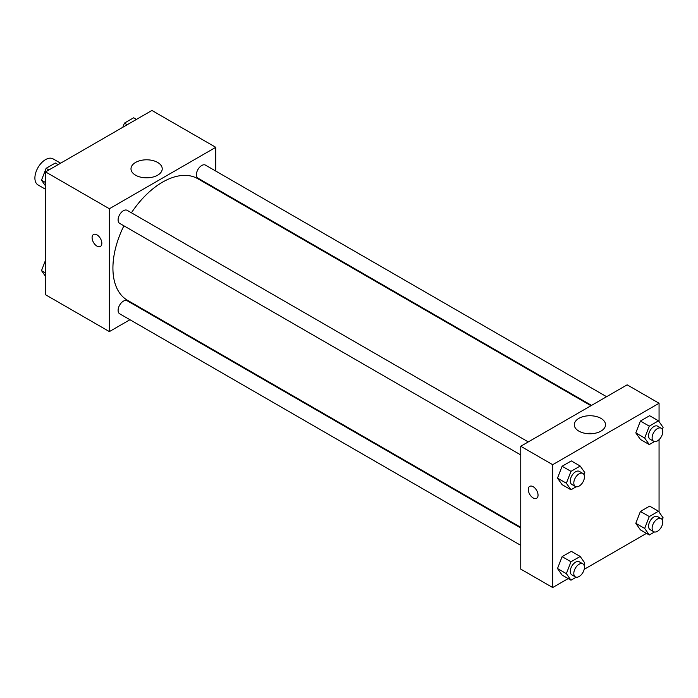 <?xml version="1.0" encoding="UTF-8"?>
<svg xmlns="http://www.w3.org/2000/svg" width="698" height="698" viewBox="0 0 698 698"><rect width="100%" height="100%" fill="white"/><g stroke="black" fill="none" stroke-linecap="round" stroke-linejoin="round"><path stroke-width="1.05" d="M60.586 163.201L53.065 158.865A15.042 8.69 120 0 0 41.47 162.896A15.042 8.69 120 0 0 34.9 178.034A15.042 8.69 120 0 0 38.015 184.926L45.536 189.263M129.941 319.728L109.377 331.594L45.536 294.739L45.536 171.891L151.928 110.467L215.769 147.322L215.769 171.071M215.769 188.443L215.769 189.097M135.569 162.442A15.618 9.013 180 0 1 152.583 160.488A15.618 9.013 180 0 1 162.224 168.82A15.618 9.013 180 0 1 146.615 177.833A15.618 9.013 180 0 1 130.997 168.82A15.618 9.013 180 0 1 135.569 162.442M109.377 331.594L109.377 208.746L45.536 171.891M109.377 208.746L215.769 147.322M150.393 177.571A15.618 9.013 0 0 0 142.828 177.571M93.515 234.511A6.893 3.979 -120 0 0 92.459 240.033A6.893 3.979 -120 0 0 96.961 246.115A6.893 3.979 60 0 1 92.459 240.033A6.893 3.979 60 0 1 93.515 234.511A6.893 3.979 60 0 1 100.407 238.489A6.893 3.979 60 0 1 100.407 246.455A6.893 3.979 60 0 1 96.961 246.115A6.893 3.979 -120 0 0 100.416 246.455M145.55 310.715L144.983 311.038M528.281 441.913L127.176 210.342A7.521 4.345 120 0 0 119.655 214.679A7.521 4.345 120 0 0 119.655 223.369L520.752 454.939M520.752 527.985L127.176 300.759A7.521 4.345 120 0 0 121.382 302.775A7.521 4.345 120 0 0 118.102 310.348A7.521 4.345 120 0 0 119.655 313.786L520.752 545.356M606.579 396.7L205.482 165.129A7.521 4.345 120 0 0 199.689 167.145A7.521 4.345 120 0 0 196.4 174.718A7.521 4.345 120 0 0 197.962 178.165L591.538 405.39M123.904 225.82A70.219 40.536 120 0 0 112.919 268.128A70.219 40.536 120 0 0 127.464 300.271L520.752 527.33M590.97 405.713L197.674 178.653A70.219 40.536 120 0 0 131.425 212.794M568.172 578.581L552.676 587.533L520.752 569.106L520.752 446.258L627.144 384.834L659.06 403.261L659.06 421.636M584.191 569.332L646.479 533.377M557.501 478.113L562.108 484.665L557.501 478.113L562.108 466.238L557.501 478.113L566.366 483.225L570.973 471.359L580.186 466.037L584.793 472.59L583.99 474.657M571.322 460.916L562.108 466.238L571.322 460.916L580.186 466.037M635.808 432.9L640.415 439.452L635.808 432.9L640.415 421.025L635.808 432.9L644.673 438.021L649.28 426.146L658.493 420.824L663.1 427.385L662.297 429.453M649.629 415.711L640.415 421.025L649.629 415.711L658.493 420.824M635.808 523.317L640.415 529.878L635.808 523.317L640.415 511.442L635.808 523.317L644.673 528.438L649.28 516.564L658.493 511.241L663.1 517.803L662.297 519.87M649.629 506.129L640.415 511.442L649.629 506.129L658.493 511.241M552.676 587.533L552.676 464.685L659.06 403.261M659.06 439.653L659.06 512.062M557.501 568.53L562.108 575.082L557.501 568.53L562.108 556.655L557.501 568.53L566.366 573.651L570.973 561.777L580.186 556.454L584.793 563.007L583.99 565.083M571.322 551.333L562.108 556.655L571.322 551.333L580.186 556.454M578.869 431.128A15.618 9.013 180 0 1 574.297 424.759A15.618 9.013 180 0 1 589.906 415.738A15.618 9.013 180 0 1 605.524 424.759A15.618 9.013 180 0 1 595.883 433.083A15.618 9.013 180 0 1 578.869 431.128M552.676 464.685L520.752 446.258M538.045 495.135A6.893 3.979 60 0 1 536.614 498.293A6.893 3.979 60 0 1 529.721 494.315A6.893 3.979 60 0 1 529.721 486.349A6.893 3.979 60 0 1 535.034 488.199A6.893 3.979 60 0 1 538.045 495.135M593.693 433.502A15.618 9.013 0 0 0 586.128 433.502M529.721 486.349A6.893 3.979 -120 0 0 529.721 494.315A6.893 3.979 -120 0 0 536.622 498.293M576.19 486.776L570.973 489.787L566.366 483.225M582.891 473.445L579.34 471.394A7.521 4.345 120 0 0 573.547 473.41A7.521 4.345 120 0 0 570.266 480.983A7.521 4.345 120 0 0 571.819 484.421L575.37 486.471A7.521 4.345 120 0 0 582.891 482.126A7.521 4.345 120 0 0 582.891 473.445A7.521 4.345 120 0 0 577.089 475.46A7.521 4.345 120 0 0 573.808 483.025A7.521 4.345 120 0 0 575.37 486.471M570.973 489.787L562.108 484.665M570.973 471.359L562.108 466.238M654.488 441.564L649.28 444.574L644.673 438.021M661.198 428.232L657.647 426.181A7.521 4.345 120 0 0 651.853 428.197A7.521 4.345 120 0 0 648.564 435.77A7.521 4.345 120 0 0 650.126 439.216L653.668 441.267A7.521 4.345 120 0 0 661.198 436.922A7.521 4.345 120 0 0 661.198 428.232A7.521 4.345 120 0 0 655.396 430.247A7.521 4.345 120 0 0 652.115 437.821A7.521 4.345 120 0 0 653.668 441.267M649.28 444.574L640.415 439.452M649.28 426.146L640.415 421.025M576.19 577.194L570.973 580.204L566.366 573.651M582.891 563.862L579.34 561.811A7.521 4.345 120 0 0 573.547 563.827A7.521 4.345 120 0 0 570.266 571.4A7.521 4.345 120 0 0 571.819 574.847L575.37 576.888A7.521 4.345 120 0 0 582.891 572.543A7.521 4.345 120 0 0 582.891 563.862A7.521 4.345 120 0 0 577.089 565.877A7.521 4.345 120 0 0 573.808 573.442A7.521 4.345 120 0 0 575.37 576.888M570.973 580.204L562.108 575.082M570.973 561.777L562.108 556.655M654.488 531.981L649.28 534.991L644.673 528.438M661.198 518.649L657.647 516.607A7.521 4.345 120 0 0 651.853 518.623A7.521 4.345 120 0 0 648.564 526.187A7.521 4.345 120 0 0 650.126 529.634L653.668 531.684A7.521 4.345 120 0 0 661.198 527.339A7.521 4.345 120 0 0 661.198 518.649A7.521 4.345 120 0 0 655.396 520.664A7.521 4.345 120 0 0 652.115 528.238A7.521 4.345 120 0 0 653.668 531.684M649.28 534.991L640.415 529.878M649.28 516.564L640.415 511.442M45.536 185.938L41.505 180.197L46.112 168.323L55.325 163.009L58.126 164.623M45.536 182.527L41.505 180.197M48.912 169.946L46.112 168.323M122.796 127.289L124.419 123.118L133.632 117.796L136.433 119.419M127.219 124.733L124.419 123.118M45.536 276.364L41.505 270.615L45.536 260.214M45.536 272.953L41.505 270.615"/></g></svg>
